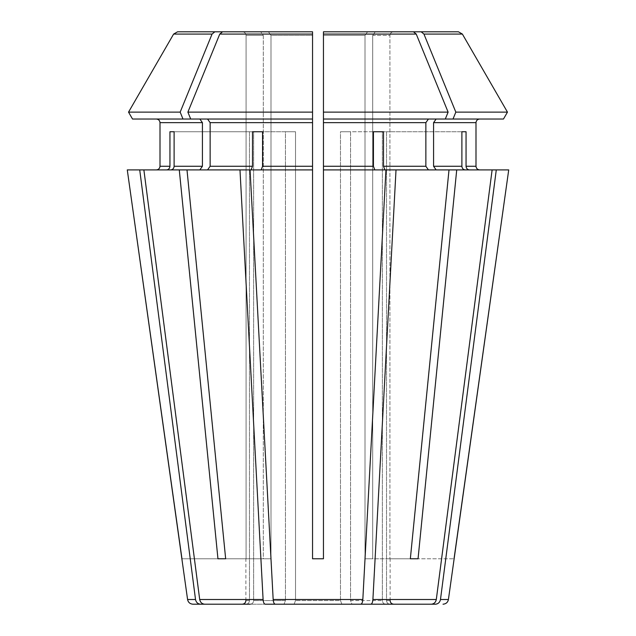 <?xml version="1.0" encoding="UTF-8"?>
<svg xmlns="http://www.w3.org/2000/svg" width="636" height="636" viewBox="0 0 636 636"><rect width="100%" height="100%" fill="white"/><g stroke="black" fill="none" stroke-linecap="round" stroke-linejoin="round"><path stroke-width="0.48" stroke-dasharray="3.18 2.39" d="M393.756 604.2L435.485 604.2C438.188 603.938 439.858 602.372 440.478 599.51L496.287 169.899L469.416 169.899C467.412 169.653 466.291 168.437 466.053 166.266L475.998 166.266L475.998 122.661L433.577 122.661L433.577 166.266L436.145 169.899L492.121 169.899L396.021 169.899L372.903 599.51C372.648 602.372 371.957 603.938 370.836 604.2L351.954 604.2L350.555 600.567L382.355 600.567L350.555 600.567L350.555 131.739L340.483 131.739L340.483 600.567L295.517 600.567L340.483 600.567L341.882 604.2L294.118 604.2L295.517 600.567L295.517 131.739L285.445 131.739L295.517 131.739L295.517 600.567L294.118 604.2L341.882 604.2L340.483 600.567L340.483 131.739L350.555 131.739L350.555 600.567L351.954 604.2L385.726 604.2C383.715 603.954 382.594 602.737 382.355 600.567L382.355 131.739L386.529 131.739L386.529 600.567L390.122 600.567L386.529 600.567C386.76 602.737 387.888 603.954 389.892 604.2C387.888 603.954 386.76 602.737 386.529 600.567L386.529 131.739L382.355 131.739L382.355 600.567C382.594 602.737 383.715 603.954 385.726 604.2L275.237 604.2L284.046 604.2L285.445 600.567L253.645 600.567L285.445 600.567L284.046 604.2L250.274 604.2C252.285 603.954 253.406 602.737 253.645 600.567L253.645 131.739L249.471 131.739L249.471 600.567L245.878 600.567L249.471 600.567C249.24 602.737 248.112 603.954 246.108 604.2C248.112 603.954 249.24 602.737 249.471 600.567L249.471 131.739L253.645 131.739L253.645 600.567C253.406 602.737 252.285 603.954 250.274 604.2L265.164 604.2C264.043 603.938 263.352 602.372 263.097 599.51L239.979 169.899L251.109 169.899L252.5 166.266L252.5 131.739L295.517 131.739L262.573 131.739L285.445 131.739L285.445 600.567L285.445 131.739L252.5 131.739M466.053 131.739L386.529 131.739L466.053 131.739L466.053 166.266M461.887 131.739L382.355 131.739L461.887 131.739L461.887 166.266C462.118 168.437 463.239 169.653 465.242 169.899L492.121 169.899L436.304 599.51C435.684 602.372 434.022 603.938 431.311 604.2L385.726 604.2M181.96 558.774L246.084 558.774L246.084 35.433L246.084 558.774L181.848 558.774M128.536 112.127L180.171 112.127A686713.591 485579.839 90 0 1 212.058 34.074L173.62 34.074L177.563 31.8L242.443 31.8C244.614 32.046 245.83 33.263 246.084 35.433L263.296 35.433L263.296 558.774L271 558.774L217.949 558.774L179.28 169.899L143.879 169.899L199.855 169.899L170.758 169.899C172.761 169.653 173.882 168.437 174.113 166.266L202.423 166.266L199.855 169.899L186.992 169.899L239.979 169.899M132.519 119.019L199.855 119.019L132.519 119.019L199.855 119.019L202.423 122.661L202.423 166.266M202.423 122.661L160.002 122.661L160.002 166.266L169.947 166.266L169.947 131.739L253.645 131.739L174.113 131.739L174.113 166.266M139.713 169.899L166.584 169.899L127.279 169.899L139.713 169.899L195.522 599.51C196.142 602.372 197.812 603.938 200.515 604.2L242.244 604.2M413.448 31.8L323.454 31.8L367.576 31.8L365 35.433L323.454 35.433L323.454 112.127L448.118 112.127A686713.591 485579.839 90 0 0 416.238 34.074L413.448 31.8L367.576 31.8L365 35.433L323.454 35.433L323.454 558.774L323.454 119.019L428.441 119.019L323.454 119.019L323.454 169.899L385.949 169.899L374.819 169.899L373.427 166.266L373.427 131.739L340.483 131.739L383.5 131.739L383.5 166.266L425.866 166.266L428.441 169.899L449.008 169.899L410.339 558.774L365 558.774L372.704 558.774L365 558.774L365 35.433L365 558.774L418.051 558.774L456.72 169.899M217.949 558.774L271 558.774L271 35.433L271 558.774L225.661 558.774L186.992 169.899L251.109 169.899L186.992 169.899M312.546 34.074L219.762 34.074A686713.591 485579.839 90 0 0 187.882 112.127L190.697 119.019L312.546 119.019L312.546 31.8L268.424 31.8L271 35.433L312.546 35.433L312.546 558.774L312.546 169.899L261.181 169.899L262.573 166.266L312.546 166.266L312.546 169.899L261.181 169.899M219.762 34.074L222.552 31.8L312.546 31.8L222.552 31.8M199.855 119.019L190.697 119.019L207.559 119.019L210.134 122.661L210.134 166.266L207.559 169.899M190.697 119.019L312.546 119.019L312.546 166.266M323.454 169.899L374.819 169.899L323.454 169.899L323.454 558.774L312.546 558.774L323.454 558.774L312.546 558.774L312.546 119.019L207.559 119.019M127.279 169.899L166.584 169.899L143.879 169.899L199.696 599.51C200.316 602.372 201.978 603.938 204.689 604.2L250.274 604.2M372.704 35.433L372.704 558.774L372.704 35.433L389.916 35.433L389.916 558.774L454.04 558.774L389.916 558.774L389.916 35.433L372.704 35.433L375.288 31.8L393.557 31.8C391.386 32.046 390.17 33.263 389.916 35.433C390.17 33.263 391.386 32.046 393.557 31.8L375.288 31.8L372.704 35.433M416.238 34.074L323.454 34.074L323.454 119.019L453.015 119.019L455.829 112.127A686713.591 485579.839 90 0 0 423.942 34.074L421.159 31.8L375.288 31.8M453.015 119.019L503.481 119.019L436.145 119.019L433.577 122.661M418.051 558.774L410.339 558.774M166.584 169.899C168.588 169.653 169.709 168.437 169.947 166.266M169.947 131.739L174.113 131.739M508.721 169.899L496.287 169.899M423.942 34.074L462.38 34.074L458.437 31.8L421.159 31.8M251.109 169.899L250.051 169.899L273.17 599.51C273.424 602.372 274.116 603.938 275.237 604.2M262.573 131.739L262.573 166.266M374.819 169.899L428.441 169.899L384.891 169.899L383.5 166.266M367.576 31.8L323.454 31.8L323.454 34.074M428.441 119.019L445.303 119.019L428.441 119.019L425.866 122.661L425.866 166.266M212.058 34.074L214.841 31.8L177.563 31.8L260.712 31.8L263.296 35.433L263.296 558.774L225.661 558.774M268.424 31.8L271 35.433L312.546 35.433L312.546 112.127L187.882 112.127M373.427 131.739L383.5 131.739M385.949 169.899L362.83 599.51C362.576 602.372 361.884 603.938 360.763 604.2M436.145 169.899L465.242 169.899M492.121 169.899L469.416 169.899M436.145 119.019L503.481 119.019M260.712 31.8L242.443 31.8C244.614 32.046 245.83 33.263 246.084 35.433L263.296 35.433L260.712 31.8L214.841 31.8M445.303 119.019L448.118 112.127M455.829 112.127L507.464 112.127M182.985 119.019L180.171 112.127M199.855 169.899L179.28 169.899M143.879 169.899L170.758 169.899M250.051 169.899L312.546 169.899M428.441 169.899L449.008 169.899M396.021 169.899L384.891 169.899M372.903 599.51L436.304 599.51M440.478 599.51L448.42 599.51M210.134 166.266L252.5 166.266M323.454 166.266L373.427 166.266M323.454 122.661L425.866 122.661M433.577 166.266L461.887 166.266M187.58 599.51L195.522 599.51M199.696 599.51L263.097 599.51M210.134 122.661L312.546 122.661M273.17 599.51L362.83 599.51M390.122 600.567L390.122 558.774M245.878 600.567L245.878 558.774"/><path stroke-width="0.95" d="M465.242 169.899C463.239 169.653 462.118 168.437 461.887 166.266L433.577 166.266L436.145 169.899M496.287 169.899L440.478 599.51L448.42 599.51L508.721 169.899L492.121 169.899L436.304 599.51C435.684 602.372 434.022 603.938 431.311 604.2L265.164 604.2C264.043 603.938 263.352 602.372 263.097 599.51L199.696 599.51C200.316 602.372 201.978 603.938 204.689 604.2L250.274 604.2M461.887 131.739L466.053 131.739L461.887 131.739L461.887 166.266M410.339 558.774L418.051 558.774L410.339 558.774L449.008 169.899L323.454 169.899L323.454 558.774L312.546 558.774L312.546 112.127L312.546 119.019L132.519 119.019L128.536 112.127A686713.614 686713.614 120 0 1 173.62 34.074L177.563 31.8L260.712 31.8M199.855 119.019L202.423 122.661L160.002 122.661C159.747 120.482 158.539 119.274 156.369 119.019C158.539 119.274 159.747 120.482 160.002 122.661L160.002 166.266C159.747 168.437 158.539 169.653 156.369 169.899C158.539 169.653 159.747 168.437 160.002 166.266L169.947 166.266L169.947 131.739L174.113 131.739L174.113 166.266C173.882 168.437 172.761 169.653 170.758 169.899M181.96 558.774L127.279 169.899L187.58 599.51C188.184 602.379 189.981 603.946 192.978 604.2L242.244 604.2C244.47 603.962 245.679 602.753 245.878 600.567M374.819 169.899L373.427 166.266L323.454 166.266L323.454 169.899M385.949 169.899L362.83 599.51C362.576 602.372 361.884 603.938 360.763 604.2M373.427 131.739L383.5 131.739L373.427 131.739L373.427 166.266M219.762 34.074L312.546 34.074L312.546 112.127L187.882 112.127A686713.591 485579.839 -90 0 1 219.762 34.074L222.552 31.8L268.424 31.8M262.573 131.739L252.5 131.739L262.573 131.739L262.573 166.266L261.181 169.899M312.546 169.899L250.051 169.899L273.17 599.51C273.424 602.372 274.116 603.938 275.237 604.2M222.552 31.8L312.546 31.8L312.546 34.074M217.949 558.774L225.661 558.774L217.949 558.774L179.28 169.899L143.879 169.899L199.696 599.51M174.113 131.739L169.947 131.739M436.145 119.019L433.577 122.661L475.998 122.661C476.253 120.482 477.461 119.274 479.631 119.019C477.461 119.274 476.253 120.482 475.998 122.661L475.998 166.266C476.253 168.437 477.461 169.653 479.631 169.899C477.461 169.653 476.253 168.437 475.998 166.266L466.053 166.266L466.053 131.739M428.441 119.019L425.866 122.661L323.454 122.661L323.454 112.127L323.454 119.019L503.481 119.019L507.464 112.127A686713.614 686713.614 0 0 0 462.38 34.074L458.437 31.8L375.288 31.8M202.423 122.661L202.423 166.266L199.855 169.899M440.478 599.51C439.858 602.372 438.188 603.938 435.485 604.2L393.756 604.2C391.53 603.962 390.321 602.753 390.122 600.567M454.04 558.774L508.721 169.899M492.121 169.899L456.72 169.899L418.051 558.774M396.021 169.899L372.903 599.51C372.648 602.372 371.957 603.938 370.836 604.2L385.726 604.2M425.866 122.661L425.866 166.266L428.441 169.899M384.891 169.899L383.5 166.266L383.5 131.739M445.303 119.019L448.118 112.127L323.454 112.127L323.454 31.8L413.448 31.8L367.576 31.8M225.661 558.774L186.992 169.899L179.28 169.899M186.992 169.899L239.979 169.899L263.097 599.51M127.279 169.899L139.713 169.899L195.522 599.51C196.142 602.372 197.812 603.938 200.515 604.2L192.978 604.2M433.577 122.661L433.577 166.266M323.454 122.661L323.454 166.266M207.559 119.019L210.134 122.661L210.134 166.266L207.559 169.899M252.5 131.739L252.5 166.266L210.134 166.266M323.454 31.8L323.454 35.433L323.454 31.8M449.008 169.899L456.72 169.899M453.015 119.019L455.829 112.127A686713.551 485579.807 -90 0 0 423.942 34.074L421.159 31.8M469.416 169.899C467.412 169.653 466.291 168.437 466.053 166.266M503.481 119.019L507.464 112.127L455.829 112.127M507.464 112.127A686713.614 686713.614 0 0 0 462.38 34.074L423.942 34.074M448.118 112.127A686713.622 485579.863 -90 0 0 416.238 34.074L413.448 31.8M182.985 119.019L180.171 112.127L128.536 112.127A686713.583 686713.583 0 0 1 173.62 34.074L212.058 34.074L214.841 31.8M132.519 119.019L128.536 112.127M180.171 112.127A686713.622 485579.863 -90 0 1 212.058 34.074M239.979 169.899L250.051 169.899M139.713 169.899L143.879 169.899M166.584 169.899C168.588 169.653 169.709 168.437 169.947 166.266M251.109 169.899L252.5 166.266M190.697 119.019L187.882 112.127M202.423 166.266L174.113 166.266M436.304 599.51L372.903 599.51M425.866 166.266L383.5 166.266M362.83 599.51L273.17 599.51M195.522 599.51L187.58 599.51M312.546 122.661L210.134 122.661M312.546 166.266L262.573 166.266M323.454 34.074L416.238 34.074M448.42 599.51C447.816 602.379 446.019 603.946 443.022 604.2"/></g></svg>

